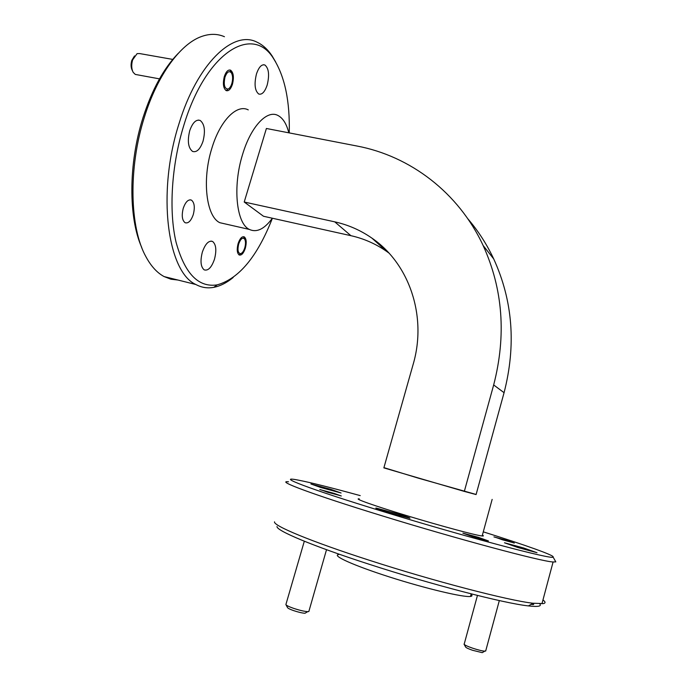 <?xml version="1.0" encoding="UTF-8"?>
<svg xmlns="http://www.w3.org/2000/svg" width="687" height="687" viewBox="0 0 687 687"><rect width="100%" height="100%" fill="white"/><g stroke="black" fill="none" stroke-linecap="round" stroke-linejoin="round"><path stroke-width="1.03" d="M333.513 493.275L321.937 490.114L327.51 492.218L339.747 495.456L333.513 493.275M306.007 612.658L304.968 613.268C302.194 613.087 298.373 612.194 293.521 610.58C289.871 609.283 287.87 608.287 287.527 607.6L286.007 604.792M304.315 541.227L285.886 604.569C286.307 605.419 288.798 606.647 293.375 608.27C299.455 610.296 304.229 611.421 307.699 611.653L308.832 611.542L309.013 610.941M132.539 70.993L132.239 70.34C130.865 67.601 130.719 64.286 131.801 60.404L134.515 55.93M172.746 59.408L139.676 53.569L137.099 53.629L132.617 59.898C131.269 64.767 131.449 68.915 133.166 72.341L135.287 74.419L136.644 74.668M224.984 77.133C223.447 84.656 224.426 88.64 227.921 89.087C229.518 88.511 230.815 86.699 231.811 83.651C232.996 79.211 232.859 75.63 231.416 72.899C229.14 70.435 227.002 71.843 224.984 77.133M238.698 243.954C237.333 250.025 237.977 253.263 240.622 253.666C242.288 253.16 243.662 251.227 244.761 247.87C245.766 244.151 245.748 241.24 244.701 239.153C242.691 237.049 240.69 238.655 238.698 243.954M505.684 540.137L495.894 537.44L502.498 539.81L512.82 542.575L505.684 540.137M483.021 652.195L482.222 652.65L472.527 650.271C468.328 648.803 466.018 647.712 465.614 646.999L464.146 644.329M464.034 644.123C464.532 645.007 467.409 646.364 472.673 648.193C478.066 649.971 482.111 650.967 484.799 651.173L485.795 650.623M245.328 248.23C246.77 242.485 246.418 238.69 244.263 236.86C241.953 236.199 239.9 238.441 238.114 243.576C236.672 249.347 237.024 253.142 239.162 254.963C241.498 255.624 243.55 253.374 245.328 248.23M232.446 84.261C234.13 77.253 233.503 72.556 230.583 70.168C228.136 69.447 226.049 71.56 224.331 76.506C222.648 83.539 223.266 88.245 226.169 90.607C228.642 91.328 230.738 89.207 232.446 84.261M505.984 540.171L514.305 543.073L493.936 536.891L505.984 540.171M334.071 493.378L341.284 495.98L319.79 489.539L334.071 493.378M193.262 214.627C195.074 207.422 194.464 202.579 191.45 200.115C188.29 199.136 185.567 201.832 183.283 208.178C181.48 215.417 182.081 220.261 185.078 222.708C188.281 223.679 191.003 220.982 193.262 214.627M478.298 537.311L488.423 540.944L472.905 536.753L462.875 533.146L478.298 537.311M533.301 604.56L531.034 604.397M141.737 247.483C128.435 217.891 128.306 163.764 142.973 117.752C152.05 89.559 163.841 68.056 178.354 53.242M224.443 36.712C217.35 33.637 209.69 33.577 201.446 36.54C180.355 43.951 157.34 75.201 144.416 117.108C128.117 168.049 129.714 228.032 146.03 256.912C151.157 266.333 157.186 272.885 164.116 276.578L170.908 279.205L177.976 280.038M289.244 132.909C290 101.41 284.89 76.85 273.915 59.202C253.099 23.616 205.851 51.662 183.678 125.815C171.406 165.584 168.727 211.201 176.052 242.176C184.683 273.52 198.38 287.759 217.161 284.873C238.973 278.767 257.385 256.552 272.395 218.234M233.151 277.514C226.736 282.786 220.295 286.067 213.829 287.329C207.543 288.523 201.566 287.578 195.872 284.512C167.628 272.078 156.636 193.425 178.938 123.935C197.032 63.934 233.082 29.721 256.835 42.096C262.632 44.749 267.698 49.327 272.043 55.819L275.727 62.096M360.237 495.619C331.306 487.693 310.653 482.523 298.27 480.119C273.744 475.224 308.18 488.672 383.741 511.763C465.099 536.77 554.126 560.291 553.069 557.028C555.354 555.68 524.722 544.86 483.287 531.841M555.294 560.953L555.817 561.872L553.087 561.983C541.399 561.519 456.194 538.694 381.483 515.628C312.405 494.425 275.015 480.307 288.506 481.793M539.759 603.804C541.897 606.295 538.119 606.999 528.432 605.908C504.284 603.401 430.989 584.405 368.962 564.19C312.207 545.856 275.882 530.441 277.041 526.5M274.517 521.845C273.194 525.675 310.438 541.304 368.928 560.128C432.862 580.884 508.414 600.541 533.026 603.238L543.451 603.59C545.718 603.074 545.555 601.864 542.962 599.957M359.301 498.882C352.774 498.144 374.02 505.726 407.477 515.851C440.848 525.967 475.954 535.396 482.102 535.972L482.154 535.98C483.725 536.143 483.803 535.86 482.386 535.147M330.997 489.402L341.087 492.991L320.872 487.53L310.91 483.983L330.997 489.402M397.575 513.816C406.919 516.71 410.989 518.187 409.787 518.247L388.095 512.408C378.795 509.522 374.776 508.062 376.047 508.037L397.575 513.816M523.477 547.925L537.011 552.709L517.852 547.505L504.473 542.773L523.477 547.925M533.696 603.976L533.55 604.534M471.067 594.289C472.484 595.483 472.287 596.204 470.483 596.445L470.475 596.445C463.553 597.553 425.408 588.484 389.503 576.977C353.513 565.478 331.246 555.336 338.734 554.538M383.921 467.632L418.048 478.075L476.117 494.46M350.911 235.684L334.749 221.849C348.154 224.804 360.538 230.231 371.907 238.123L386.747 251.468C375.78 243.842 363.835 238.578 350.911 235.684L263.499 216.259L244.22 202.021L266.393 128.478L356.974 146.022C410.182 156.069 458.53 192.515 483.107 245.465C502.936 288.969 506.456 335.462 493.67 384.952L464.326 491.411L476.091 494.563L504.069 392.689C516.263 345.312 512.811 300.717 493.704 258.913C486.748 244.143 478.1 230.738 467.761 218.698M464.326 491.411L383.853 467.881L413.188 364.213C427.305 316.063 409.108 263.396 371.907 238.123M248.265 109.886C236.843 103.754 220.098 120.56 211.862 148.246C201.772 180.003 206.34 216.791 219.892 222.717L225.954 224.099M202.347 252.103C200.097 261.034 200.716 266.96 204.211 269.871C208.161 271.022 211.587 267.475 214.481 259.214C216.74 250.326 216.104 244.409 212.584 241.455C208.693 240.295 205.284 243.842 202.347 252.103M189.749 130.642C187.233 140.972 188.169 147.903 192.549 151.423C196.697 152.677 200.192 149.268 203.026 141.213C205.55 130.942 204.597 124.021 200.175 120.448C196.096 119.195 192.618 122.595 189.749 130.642M256.457 73.998C254.061 84.089 254.817 90.761 258.733 94.025C262.022 94.943 264.839 91.938 267.191 85.008C269.596 74.986 268.823 68.314 264.873 64.99C261.635 64.071 258.827 67.077 256.457 73.998M288.823 132.823C286.565 123.9 282.958 118.121 277.995 115.502C267.114 109.431 250.824 126.52 242.571 154.498C232.472 186.598 236.414 223.61 249.347 229.424C256.732 232.833 264.392 229.097 272.344 218.226M334.749 221.849L244.22 202.021M386.747 251.468L388.868 253.005M493.67 384.952L504.069 392.689M326.514 549.694L308.832 611.542M304.968 613.268L307.699 611.653M227.921 89.087L226.195 90.615M135.287 74.419L159.496 78.868M231.416 72.899L230.257 70.692M240.622 253.666L239.016 254.877M244.701 239.153L243.696 237.067M477.448 595.431L464.275 643.848M499.32 600.575L485.666 651.104M482.222 652.65L484.799 651.173M191.45 200.115L190.041 199.797M217.161 284.873L213.829 287.329M471.188 593.86L470.483 596.445M492.15 499.397L482.154 535.98M195.872 284.512L164.116 276.578M249.347 229.424L219.892 222.717M483.107 245.465L493.704 258.913M264.873 64.99L263.422 64.741M200.175 120.448L198.242 120.07M212.584 241.455L210.995 241.085M553.087 561.983L541.949 603.77M528.432 605.908L533.026 603.238M553.069 557.028L555.817 561.872M273.915 59.202L272.043 55.819"/></g></svg>
